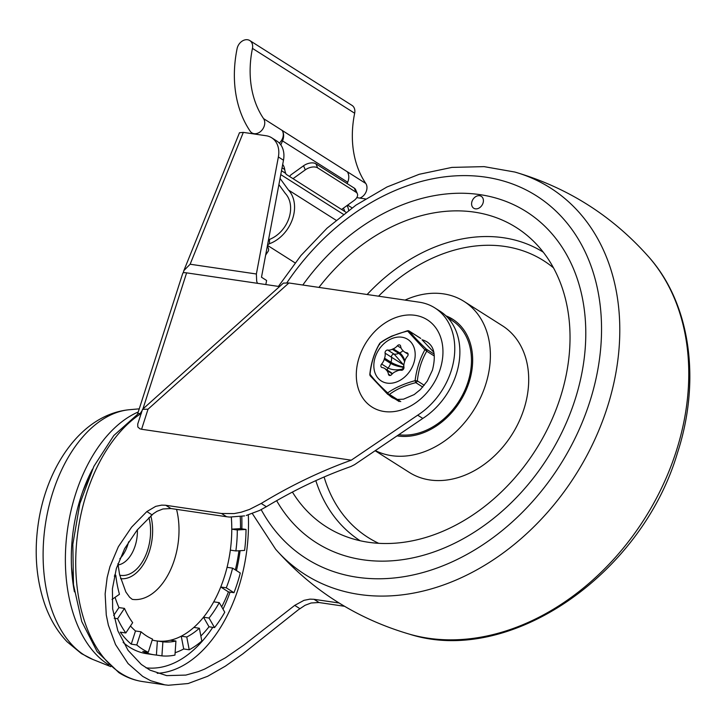 <?xml version="1.0" encoding="UTF-8"?>
<svg xmlns="http://www.w3.org/2000/svg" width="725" height="725" viewBox="0 0 725 725"><rect width="100%" height="100%" fill="white"/><g stroke="black" fill="none" stroke-linecap="round" stroke-linejoin="round"><path stroke-width="1.09" d="M108.922 664.97A133.808 81.644 -81.6 0 1 108.46 664.68A133.808 81.644 -81.6 0 1 66.863 534.461A133.808 81.644 -81.6 0 1 138.239 411.99M114.188 618.198L117.613 618.706L124.464 608.393A98.6 60.157 98.4 0 0 132.675 622.657L125.815 632.97L120.296 632.155A112.683 68.748 98.4 0 0 131.252 644.153L136.771 644.969L141.003 631.783A98.6 60.157 98.4 0 0 152.504 639.078L148.272 652.264L142.752 651.449A112.683 68.748 98.4 0 0 154.117 654.793A112.683 68.748 98.4 0 0 156.401 655.065L157.361 641.009A98.6 60.157 98.4 0 0 170.402 640.22L175.93 641.036L174.961 655.092A112.683 68.748 -81.6 0 1 161.92 655.88L162.889 641.824A98.6 60.157 98.4 0 0 175.93 641.036M175.124 652.717A112.683 68.748 98.4 0 0 183.706 648.966L181.25 636.188A98.6 60.157 98.4 0 0 193.847 627.433L199.366 628.24L201.822 641.018A112.683 68.748 -81.6 0 1 189.225 649.781L186.769 637.003A98.6 60.157 98.4 0 0 199.366 628.24M200.852 635.988A112.683 68.748 98.4 0 0 209.008 626.781L203.507 617.22A98.6 60.157 98.4 0 0 213.739 601.832L219.267 602.647L224.759 612.208A112.683 68.748 -81.6 0 1 214.528 627.596L209.027 618.035A98.6 60.157 98.4 0 0 219.267 602.647M221.696 606.87A112.683 68.748 98.4 0 0 228.448 591.89L220.744 586.996A98.6 60.157 98.4 0 0 227.061 567.322L232.58 568.137L240.283 573.022A112.683 68.748 -81.6 0 1 233.967 592.706L226.263 587.812A98.6 60.157 98.4 0 0 232.58 568.137M227.061 567.322A98.6 60.157 98.4 0 0 230.342 550.13A98.6 60.157 98.4 0 0 231.773 529.159L240.519 528.634A112.683 68.748 98.4 0 0 240.22 516.698M123.105 642.386A112.683 68.748 98.4 0 0 129.494 647.18A112.683 68.748 98.4 0 0 146.758 653.705L154.117 654.793M240.519 528.634L246.038 529.44A112.683 68.748 -81.6 0 1 244.597 550.42L235.861 550.946A98.6 60.157 98.4 0 0 237.302 529.975L246.038 529.44M235.344 569.886A112.683 68.748 98.4 0 0 238.933 550.755M228.448 591.89L233.967 592.706M209.008 626.781L214.528 627.596M183.706 648.966L189.225 649.781M156.401 655.065L161.92 655.88M148.272 652.264A112.683 68.748 -81.6 0 1 142.372 649.074A112.683 68.748 -81.6 0 1 136.771 644.969M231.32 517.179A98.6 60.157 98.4 0 1 231.773 529.159L237.302 529.975M230.342 550.13L235.861 550.946M213.739 601.832A98.6 60.157 98.4 0 0 220.744 586.996L226.263 587.812M193.847 627.433A98.6 60.157 98.4 0 0 203.507 617.22L209.027 618.035M170.402 640.22A98.6 60.157 98.4 0 0 181.25 636.188L186.769 637.003M152.196 640.048A98.6 60.157 98.4 0 0 157.361 641.009L162.889 641.824M131.252 644.153L135.484 630.967L141.003 631.783M113.653 615.534L118.945 607.577L124.464 608.393M125.815 632.97A112.683 68.748 -81.6 0 1 117.613 618.706M114.342 576.221L115.782 575.215A98.6 60.157 98.4 0 0 119.453 594.292L112.031 599.448M114.604 575.043L115.782 575.215M74.43 591.827A124.256 75.817 -81.6 0 1 92.519 469.129M142.916 408.991L186.615 272.863A9.389 1.948 -162.2 0 0 182.908 273.053A9.389 1.948 -162.2 0 0 182.791 273.234L137.542 414.165M288.922 282.977L283.421 283.103L142.535 409.335L148.027 409.199L288.922 282.977L419.286 302.198A65.73 50.252 -57.6 0 1 434.837 307.907A65.73 50.252 -57.6 0 1 453.886 359.618A65.73 50.252 -57.6 0 1 417.691 415.189L422.802 418.434L354.607 464.634L350.864 466.528C322.308 476.597 294.142 489.991 266.356 506.721L261.208 503.458L249.409 509.467L241.135 512.231L234.211 513.572L221.533 513.499L226.644 516.744L170.901 508.524L162.935 508.977L156.981 511.315L153.256 513.762L137.17 530.029L124.682 548.535L116.353 568.491L112.411 588.791L112.656 608.909L117.84 630.795L128.089 650.379L141.321 664.463L150.03 670.163L166.659 675.627L185.881 675.084L198.396 671.595L204.731 669.048L225.43 657.811L244.017 644.96L294.722 605.375L303.993 600.336L309.974 599.14L313.934 599.294L339.11 603.01M137.723 424.071L142.535 409.335M433.74 352.142L422.032 339.771A32.87 25.13 122.4 0 1 427.451 342.146C430.886 344.801 437.483 350.021 432.444 370.122L427.297 381.051L420.482 389.479L414.202 394.572L403.544 399.167L397.363 399.448M246.246 515.475L259.623 510.427L266.356 506.721M344.565 606.299L318.882 602.511L311.125 602.992L305.062 605.293L298.247 609.852L242.694 653.977L225.366 666.148L207.676 676.28L188.092 683.539L168.39 685.252L164.838 684.844L150.746 680.748L142.716 676.389L128.098 663.592L115.547 644.588L108.369 625.186L106.276 614.999L105.134 593.92L107.164 577.481L109.937 566.642L118.374 546.686L131.651 527.102L146.849 511.569L155.721 506.358L161.666 505.126L165.409 505.234L221.533 513.499M261.208 503.458C290.743 485.532 320.767 471.105 351.272 460.185L141.583 429.263L139.871 428.801L137.823 426.962L137.732 424.071M226.644 516.744L229.481 517.07L244.57 515.892M351.272 460.185L417.691 415.189M395.062 398.949L392.243 397.653A32.87 25.13 122.4 0 1 389.108 395.17M434.837 307.907L439.948 311.152A65.73 50.252 122.4 0 1 458.998 362.862A65.73 50.252 122.4 0 1 422.802 418.434M186.615 272.863L279.56 286.574M141.42 413.313L138.312 413.667L113.816 435.517L93.851 466.402L79.823 503.712L72.835 544.303L73.479 584.713L81.744 621.506L97.15 651.666L118.846 672.601C126.295 677.322 134.225 680.313 142.644 681.572A140.849 85.94 -81.6 0 1 121.075 673.416A140.849 85.94 -81.6 0 1 76.388 545.544A140.849 85.94 -81.6 0 1 141.121 413.504M141.973 410.848L140.487 413.087L141.23 413.15M265.83 284.544L266.601 280.475L261.489 277.231L283.484 160.207A23.472 17.953 -57.6 0 0 281.545 146.024A23.472 17.953 -57.6 0 0 276.805 141.031L271.703 137.786A23.472 17.953 122.4 0 1 276.433 142.789A23.472 17.953 122.4 0 1 278.373 156.972L256.378 273.996L190.14 264.226L183.942 270.516L183.226 272.863M190.14 264.226L243.319 132.385L266.138 135.747A23.472 17.953 122.4 0 1 271.703 137.786M243.319 132.385L239.477 132.729L183.597 271.259M257.475 283.312L256.686 281.246L256.378 273.996M365.445 198.922L356.772 197.635M247.587 39.748A9.389 7.178 122.4 0 1 249.808 40.564A9.389 7.178 122.4 0 1 252.454 48.385A106.367 81.327 -57.6 0 0 263.574 118.628A9.389 7.178 122.4 0 1 262.967 128.751A9.389 7.178 122.4 0 1 254.076 133.672A9.389 7.178 122.4 0 1 251.856 132.856A9.389 7.178 122.4 0 1 250.197 131.234A125.153 95.691 122.4 0 1 237.102 48.602A9.389 7.178 122.4 0 1 247.587 39.748M359.845 198.088A9.389 7.178 -57.6 0 0 365.79 183.47A106.367 81.327 122.4 0 1 354.661 113.236A9.389 7.178 -57.6 0 0 352.024 105.406L249.808 40.564M279.315 143.07A9.389 7.178 -57.6 0 0 282.097 130.373L282.143 130.437A11.736 8.972 122.4 0 1 283.62 135.276A11.736 8.972 122.4 0 1 282.523 140.904L280.829 144.909M365.79 183.47L347.266 171.716A9.389 7.178 122.4 0 1 347.302 171.78L263.574 118.628M347.121 183.579L347.683 182.238A11.736 8.972 -57.6 0 0 348.779 176.61A11.736 8.972 -57.6 0 0 347.302 171.78L282.143 130.437M344.665 211.428A9.389 7.178 -57.6 0 0 344.629 211.247A9.389 7.178 -57.6 0 0 343.288 208.247M346.042 212.298L286.139 174.299L285.768 173.429A18.777 14.355 122.4 0 1 284.717 169.514A14.083 10.766 -57.6 0 0 284.608 168.871A14.083 10.766 -57.6 0 0 282.687 164.466M346.994 205.583A14.083 10.766 122.4 0 1 348.498 209.389A14.083 10.766 122.4 0 1 348.598 210.042A18.777 14.355 -57.6 0 0 348.643 210.35M310.182 163.034A9.389 5.356 156.9 0 0 303.548 165.78L305.288 169.858A9.389 5.356 -23.1 0 1 311.922 167.113A9.389 5.356 -23.1 0 1 317.668 167.874L315.928 163.796A9.389 5.356 156.9 0 0 310.182 163.034M354.262 188.11L356.002 192.188A9.389 5.356 -23.1 0 1 357.362 193.738L355.622 189.66A9.389 5.356 156.9 0 0 354.262 188.11L315.928 163.796M357.362 193.738A9.389 5.356 -23.1 0 1 357.479 196.013A9.389 5.356 -23.1 0 1 353.836 200.662L341.584 209.471M267.634 244.787L269.483 243.718L269.528 239.395A28.166 21.542 -57.6 0 0 288.849 218.479A28.166 21.542 -57.6 0 0 285.324 193.457L278.898 184.612M280.058 178.45L288.514 190.077A32.87 25.13 122.4 0 1 292.356 219.512A32.87 25.13 122.4 0 1 269.483 243.718M356.002 192.188L317.668 167.874M293.027 178.667L305.288 169.858M289.665 176.538A4.132 3.163 122.4 0 1 291.287 174.589L303.548 165.78M265.658 255.064L268.431 250.895L268.667 249.373L267.525 246.002M267.48 245.376L295.03 262.849M336.083 220.255L288.514 190.077M343.405 214.337L280.783 174.607M276.633 500.676A196.022 149.867 -57.6 0 0 316.345 542.717A196.022 149.867 -57.6 0 0 574.988 399.847A196.022 149.867 -57.6 0 0 526.35 211.673A196.022 149.867 -57.6 0 0 302.814 285.025A196.022 149.867 122.4 0 1 526.35 211.673A196.022 149.867 122.4 0 1 574.988 399.847A196.022 149.867 122.4 0 1 316.345 542.717A196.022 149.867 122.4 0 1 276.633 500.676M479.615 195.723A7.042 5.383 122.4 0 1 481.282 196.33A7.042 5.383 122.4 0 1 482.605 204.151A7.042 5.383 122.4 0 1 475.401 208.836A7.042 5.383 122.4 0 1 473.733 208.229A7.042 5.383 122.4 0 1 472.401 200.408A7.042 5.383 122.4 0 1 479.615 195.723A7.042 5.383 122.4 0 1 481.282 196.33A7.042 5.383 122.4 0 1 482.605 204.151A7.042 5.383 122.4 0 1 475.401 208.836A7.042 5.383 122.4 0 1 473.733 208.229A7.042 5.383 122.4 0 1 472.401 200.408A7.042 5.383 122.4 0 1 479.615 195.723M445.938 315.837A65.73 50.252 122.4 0 1 452.726 319.254A65.73 50.252 122.4 0 1 469.039 382.356A65.73 50.252 122.4 0 1 397.083 435.861M405.048 300.096A86.855 66.41 122.4 0 1 464.045 301.419A86.855 66.41 122.4 0 1 485.596 384.803A86.855 66.41 122.4 0 1 375.351 450.578M464.045 301.419L502.371 325.733A86.855 66.41 122.4 0 1 523.921 409.118A86.855 66.41 122.4 0 1 409.317 472.419L375.124 450.733M318.955 287.399A177.235 135.512 122.4 0 1 530.546 238.407A177.235 135.512 122.4 0 1 560.271 397.672A177.235 135.512 122.4 0 1 342.309 535.113A177.235 135.512 122.4 0 1 292.402 492.058M403.843 365.164L394.128 354.117A2.347 1.794 -57.6 0 0 391.446 356.618A2.347 1.794 -57.6 0 0 391.473 357.198L402.647 364.285M381.259 364.557A2.347 1.794 -57.6 0 0 381.604 367.358A2.347 1.794 -57.6 0 0 382.193 367.566A9.389 7.178 122.4 0 1 384.549 368.4A9.389 7.178 122.4 0 1 385.836 369.523A12.914 9.869 -57.6 0 0 386.47 370.194A9.389 7.178 122.4 0 1 388.41 374.136A2.347 1.794 -57.6 0 0 388.564 374.662A2.347 1.794 -57.6 0 0 389.098 375.278A2.347 1.794 -57.6 0 0 391.627 374.589A9.389 7.178 122.4 0 1 395.787 371.517A12.914 9.869 -57.6 0 0 396.774 371.082A9.389 7.178 122.4 0 1 401.297 370.276A2.347 1.794 -57.6 0 0 403.97 367.783A2.347 1.794 -57.6 0 0 403.952 367.194A9.389 7.178 122.4 0 1 404.468 362.165A12.914 9.869 -57.6 0 0 404.822 361.05A9.389 7.178 122.4 0 1 407.405 356.31A2.347 1.794 -57.6 0 0 407.776 355.785A2.347 1.794 -57.6 0 0 407.432 352.984A2.347 1.794 -57.6 0 0 406.843 352.776A9.389 7.178 122.4 0 1 404.478 351.942A9.389 7.178 122.4 0 1 403.2 350.818A12.914 9.869 -57.6 0 0 402.565 350.148A9.389 7.178 122.4 0 1 400.626 346.206A2.347 1.794 -57.6 0 0 400.472 345.68A2.347 1.794 -57.6 0 0 399.937 345.064A2.347 1.794 -57.6 0 0 397.409 345.752A9.389 7.178 122.4 0 1 393.249 348.825A12.914 9.869 -57.6 0 0 392.261 349.26A9.389 7.178 122.4 0 1 387.739 350.066A2.347 1.794 -57.6 0 0 385.057 352.567A2.347 1.794 -57.6 0 0 385.084 353.147A9.389 7.178 122.4 0 1 384.567 358.177A12.914 9.869 -57.6 0 0 384.214 359.292A9.389 7.178 122.4 0 1 381.631 364.032A2.347 1.794 -57.6 0 0 381.259 364.557M420.518 338.231L409.208 331.062A2.347 2.347 0 0 0 407.368 330.772L424.877 349.803C419.829 358.884 416.567 369.17 415.09 380.661C404.033 383.697 394.889 387.775 387.676 392.896A2.347 0.87 133.6 0 0 387.503 394.101A2.347 0.87 133.6 0 0 387.603 394.164A2.347 1.794 -57.6 0 0 387.866 394.382A2.347 1.794 -57.6 0 0 388.437 394.59A2.347 1.794 -57.6 0 0 389.452 394.427A2.347 1.495 -126.3 0 1 387.676 392.896C379.71 385.618 373.837 379.411 370.049 374.272C371.191 362.727 374.453 352.441 379.837 343.414C386.996 337.913 396.131 333.835 407.251 331.18A2.347 1.958 -38.4 0 1 409.471 331.28A2.347 1.794 -57.6 0 0 409.208 331.062A2.347 1.794 -57.6 0 0 408.646 330.854M387.232 383.144A24.65 18.85 -57.6 0 0 413.866 362.917A24.65 18.85 -57.6 0 0 401.804 337.197A24.65 18.85 -57.6 0 0 375.16 357.425A24.65 18.85 -57.6 0 0 387.232 383.144M379.746 344.547A2.347 1.015 29.8 0 1 379.547 343.641L379.547 343.641A2.347 1.015 29.8 0 1 379.837 343.414A2.347 1.495 -126.3 0 1 380.199 342.916A2.347 2.347 0 0 0 379.547 343.641C374.299 352.595 371.064 362.79 369.841 374.218A2.347 2.347 0 0 0 370.339 375.949A2.347 1.958 -38.4 0 1 370.049 374.272L369.841 374.218M415.09 380.661L415.815 382.664A2.347 1.794 -57.6 0 0 416.739 381.957A2.347 1.794 -57.6 0 0 417.337 380.897L415.09 380.661M424.877 349.803A2.347 1.015 29.8 0 1 426.744 351.217A2.347 1.794 -57.6 0 0 426.844 350.084A2.347 1.794 -57.6 0 0 426.427 349.196A2.347 0.87 133.6 0 0 424.877 349.803M403.182 369.496A18.777 14.355 -57.6 0 0 402.647 368.971C397.345 370.375 392.47 370.076 388.02 368.083A2.347 1.794 -57.6 0 0 387.648 368.608A2.347 1.794 -57.6 0 0 387.286 370.131M129.612 409.697C81.798 414.075 46.219 466.547 38.144 524.492C34.138 552.994 36.332 579.538 44.714 604.115C49.844 618.824 57.284 631.357 67.044 641.734L81.436 653.606L92.791 659.433A127.555 77.829 -81.6 0 1 84.182 655.001A127.555 77.829 -81.6 0 1 46.581 517.278A127.555 77.829 -81.6 0 1 129.612 409.697L139.254 408.846M176.547 509.358A61.036 37.238 -81.6 0 1 169.568 571.907A61.036 37.238 -81.6 0 1 132.267 599.367M119.824 558.757A29.58 18.043 98.4 0 0 128.624 541.82M137.369 529.785A29.58 18.043 -81.6 0 1 118.048 564.965M119.707 575.17A38.969 23.78 98.4 0 0 144.275 558.395A38.969 23.78 98.4 0 0 148.924 517.568M130.473 625.965A98.6 60.157 98.4 0 0 135.484 630.967M115.076 597.337A98.6 60.157 98.4 0 0 118.945 607.577M150.809 515.856A42.258 25.783 -81.6 0 1 146.296 559.183A42.258 25.783 -81.6 0 1 120.558 578.65M440.111 369.378A51.647 39.485 -57.6 0 0 415.072 315.312A51.647 39.485 -57.6 0 0 359.147 357.443A51.647 39.485 -57.6 0 0 384.187 411.51A51.647 39.485 -57.6 0 0 440.111 369.378M313.998 599.303L319.109 602.548M157.225 673.298A131.461 80.212 98.4 0 0 248.322 514.904M170.901 508.524L165.789 505.28M148.027 409.199L141.583 429.263M294.722 605.375L299.842 608.628M151.969 514.822L146.849 511.569M241.778 516.445A126.766 77.348 -81.6 0 1 241.842 528.824M240.102 550.692A126.766 77.348 -81.6 0 1 236.45 570.593M230.097 592.135A126.766 77.348 -81.6 0 1 223.01 609.154M212.769 627.333A126.766 77.348 -81.6 0 1 146.015 667.816M278.373 156.972L283.484 160.207M252.454 48.385L354.661 113.236M282.523 140.904L347.683 182.238M284.717 169.514L282.052 167.828M285.768 173.429L281.508 170.728M676.162 451.467A228.928 175.033 -57.6 0 0 648.875 257.076C690.653 304.002 701.102 380.96 677.34 453.324C641.29 574.853 509.476 666.139 409.616 634.212A228.928 175.033 -57.6 0 0 676.162 451.467M252.345 513.563L275.591 549.188A228.928 175.033 -57.6 0 0 455.672 580.208A228.928 175.033 -57.6 0 0 607.178 407.704A228.928 175.033 -57.6 0 0 514.85 172.042C567.684 187.521 612.362 215.86 648.875 257.076M261.172 509.639A214.799 164.231 -57.6 0 0 431.384 569.977A214.799 164.231 -57.6 0 0 589.706 402.013A214.799 164.231 -57.6 0 0 515.004 184.938A214.799 164.231 -57.6 0 0 286.901 282.741M448.458 318.474A64.326 49.182 122.4 0 1 467.933 382.193A64.326 49.182 122.4 0 1 398.741 434.728M367.14 294.504A170.892 130.663 122.4 0 1 543.243 252.146M378.55 296.19A163.895 125.307 122.4 0 1 553.483 267.842M360.162 540.75A170.892 130.663 122.4 0 1 315.819 480.63M378.722 543.324A163.895 125.307 122.4 0 1 324.093 476.978M384.549 368.4L390.938 372.451A9.389 7.178 122.4 0 1 392.225 373.583A9.389 5.882 139.9 0 0 392.452 373.71M403.037 350.628A9.389 7.178 122.4 0 1 399.638 352.876A12.914 9.869 -57.6 0 0 398.65 353.32A9.389 7.178 122.4 0 1 394.237 354.135A9.389 7.178 122.4 0 1 394.128 354.117L387.739 350.066M392.261 349.26L398.65 353.32A9.389 3.752 -116.5 0 1 404.604 361.766M384.567 358.177L390.956 362.228A9.389 7.178 122.4 0 0 391.473 357.198L385.084 353.147M401.161 348.136L397.409 345.752M407.876 353.428L406.843 352.776M434.094 354.054L426.427 349.196C418.823 341.983 413.178 336.01 409.471 331.28L420.781 338.457M400.753 401.605L389.452 394.427C396.285 389.271 405.076 385.347 415.815 382.664L422.766 387.077M424.261 385.292L417.337 380.897C418.524 369.768 421.66 359.872 426.744 351.217L434.311 356.011M388.41 374.136L390.422 375.414M402.647 368.971A18.777 14.355 -57.6 0 0 403.209 367.222A3.525 2.692 122.4 0 1 403.299 366.923A18.777 14.355 -57.6 0 0 403.843 365.21M393.249 348.825L399.638 352.876A9.389 4.169 -111.6 0 1 404.885 360.833M403.299 366.923A9.389 1.713 -160.3 0 1 390.956 362.228A12.914 9.869 -57.6 0 0 390.603 363.343L384.214 359.292M403.209 367.222A9.389 2.238 -164.5 0 1 390.603 363.343A9.389 7.178 122.4 0 1 388.02 368.083L381.631 364.032M385.836 369.523L392.225 373.583A12.914 9.869 -57.6 0 0 392.388 373.765M392.279 373.882L386.47 370.194M117.921 563.715L119.58 574.59L125.86 591.99L129.603 597.219L132.294 599.376M92.791 659.433L110.825 666.656M142.644 681.572L164.838 684.844M73.153 581.713L71.53 567.312M82.668 491.758L88.377 478.446M253.46 133.88L251.856 132.856M352.042 207.876L347.665 205.102M514.85 172.042L484.082 166.632L451.902 167.403L419.231 174.281L386.96 186.996L355.939 205.148L327.002 228.221L300.92 255.553L278.409 286.402M409.616 634.212C356.782 618.742 312.103 590.395 275.591 549.188M453.107 319.498L446.247 316.136M370.339 375.949L387.503 394.101A2.347 2.347 0 0 0 387.866 394.382L399.176 401.559M407.368 330.772L391.79 336.083C386.588 338.629 382.718 340.904 380.199 342.916M404.478 351.942L408.139 354.262"/></g></svg>
